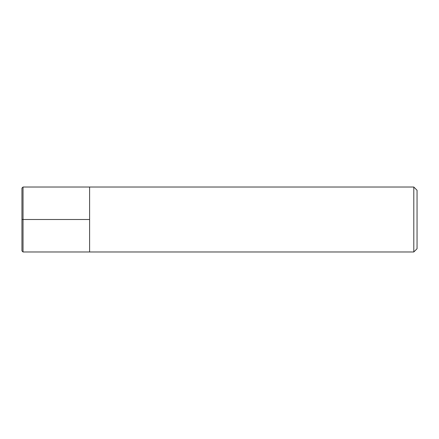 <?xml version="1.0" encoding="UTF-8"?>
<svg xmlns="http://www.w3.org/2000/svg" width="439" height="439" viewBox="0 0 439 439"><rect width="100%" height="100%" fill="white"/><g stroke="black" fill="none" stroke-linecap="round" stroke-linejoin="round"><path stroke-width="0.66" d="M417.05 248.726L417.05 190.274L413.801 187.025L413.801 251.975L417.05 248.726M413.801 251.975L23.031 251.975L23.031 187.025L89.605 187.025L89.605 251.975L89.605 187.025L413.801 187.025M23.031 251.975L21.95 250.894L21.95 188.106L23.031 187.025M21.95 219.5L89.605 219.5"/></g></svg>
